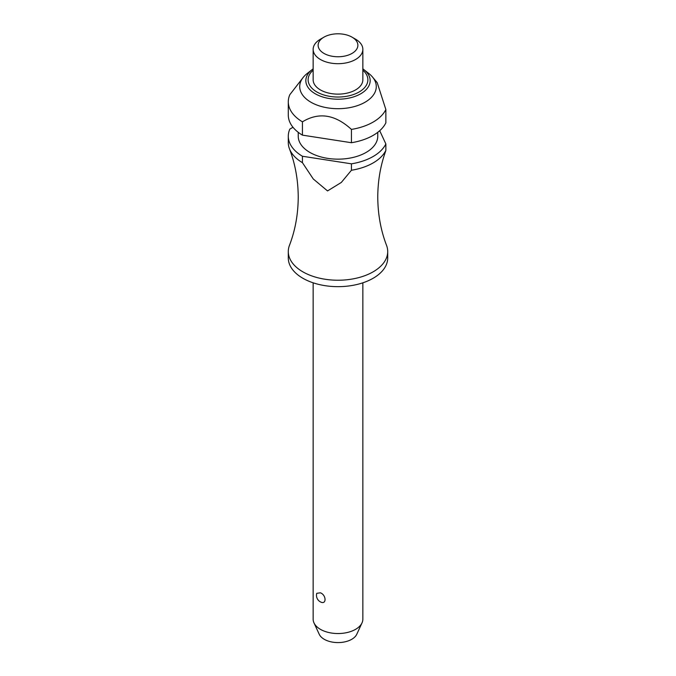 <?xml version="1.0" encoding="UTF-8"?>
<svg xmlns="http://www.w3.org/2000/svg" width="676" height="676" viewBox="0 0 676 676"><rect width="100%" height="100%" fill="white"/><g stroke="black" fill="none" stroke-linecap="round" stroke-linejoin="round"><path stroke-width="1.01" d="M384.534 154.441L384.661 154.06C380.132 167.614 377.833 181.954 377.766 197.079C377.876 214.317 380.799 230.406 386.537 245.346A49.711 28.696 180 0 1 387.711 251.531A49.711 28.696 180 0 1 357.021 278.047A49.711 28.696 180 0 1 302.848 271.828A49.711 28.696 180 0 1 288.289 251.531A49.711 28.696 180 0 1 289.463 245.346C295.201 230.406 298.124 214.317 298.234 197.079C298.124 179.841 295.201 163.753 289.463 148.813A49.711 28.696 0 0 0 302.434 162.671L302.434 156.249L351.435 163.829L351.435 170.259L341.287 182.469L327.539 190.928L313.267 178.971L302.434 162.671M313.149 282.813L313.149 619.191A24.851 14.348 0 0 0 313.985 622.883A24.851 14.348 0 0 0 320.424 629.339A24.851 14.348 0 0 0 344.447 633.049A24.851 14.348 0 0 0 362.015 622.883A24.851 14.348 0 0 0 362.851 619.191L362.851 282.813M316.757 593.317L320.424 592.81C326.576 595.167 326.576 605.273 320.424 601.885L320.83 602.096A7.453 7.453 0 0 1 316.757 593.317M387.711 251.531L387.711 257.962A49.711 28.696 180 0 1 357.021 284.478A49.711 28.696 180 0 1 302.848 278.25A49.711 28.696 180 0 1 288.289 257.962L288.289 251.531M377.766 132.31L377.766 136.197A39.766 22.959 180 0 1 353.218 157.407A39.766 22.959 180 0 1 309.878 152.43A39.766 22.959 180 0 1 298.234 136.197L298.234 132.31M310.935 102.228A38.278 22.097 180 0 1 303.532 76.988A38.278 22.097 180 0 1 307.191 73.481L312.118 69.628A32.161 18.565 180 0 1 313.149 68.867L312.118 69.628A32.161 18.565 180 0 0 315.261 93.778A32.161 18.565 180 0 0 360.739 93.778A32.161 18.565 180 0 0 363.882 69.628L368.809 73.481A38.278 22.097 180 0 1 372.468 76.988A38.278 22.097 180 0 1 360.164 104.611A38.278 22.097 180 0 1 310.935 102.228M303.532 76.988L289.835 94.682A49.711 28.696 180 0 0 288.289 101.78L288.289 115.089A49.711 28.696 180 0 0 302.434 135.141L302.434 121.832A49.711 28.696 180 0 1 288.289 101.78M351.435 129.412L351.435 142.72A49.711 28.696 180 0 0 385.861 122.846L385.861 109.537A49.711 28.696 180 0 1 351.435 129.412C335.102 114.43 318.768 111.903 302.434 121.832L303.093 121.469M355.576 39.191L352.061 37.163L355.576 39.191A24.851 14.348 180 0 1 362.851 49.34A24.851 14.348 180 0 1 347.515 62.598A24.851 14.348 180 0 1 320.424 59.488A24.851 14.348 180 0 1 313.149 49.34A24.851 14.348 180 0 1 320.424 39.191L323.939 37.163A19.883 11.484 180 0 1 352.061 37.163L352.061 37.163A19.883 11.484 180 0 1 352.061 53.396A19.883 11.484 180 0 1 323.939 53.396A19.883 11.484 180 0 1 323.939 37.163M362.851 49.34L362.851 79.776A24.851 14.348 180 0 1 347.515 93.034A24.851 14.348 180 0 1 320.424 89.925A24.851 14.348 180 0 1 313.149 79.776L313.149 49.34M362.015 622.883L356.776 634.257A19.427 11.213 180 0 1 343.045 642.2A19.427 11.213 180 0 1 324.26 639.302A19.427 11.213 180 0 1 319.224 634.257L313.985 622.883M351.435 170.259A49.711 28.696 0 0 0 385.861 150.385L385.861 143.954L379.709 130.705M384.661 154.06L385.861 150.385M385.861 109.537L377.191 82.633L372.468 76.988M302.434 156.249A49.711 28.696 180 0 1 288.289 136.197L288.289 142.628A49.711 28.696 0 0 0 289.463 148.813M385.861 143.954A49.711 28.696 180 0 1 351.435 163.829M351.435 142.72L302.434 135.141M292.995 127.274L289.835 129.099A49.711 28.696 180 0 0 288.289 136.197M313.149 70.211A29.879 17.246 0 0 0 316.875 91.978A29.879 17.246 0 0 0 359.125 91.978A29.879 17.246 0 0 0 362.851 70.211M362.851 68.867A32.161 18.565 180 0 1 363.882 69.628L362.851 68.867"/></g></svg>
